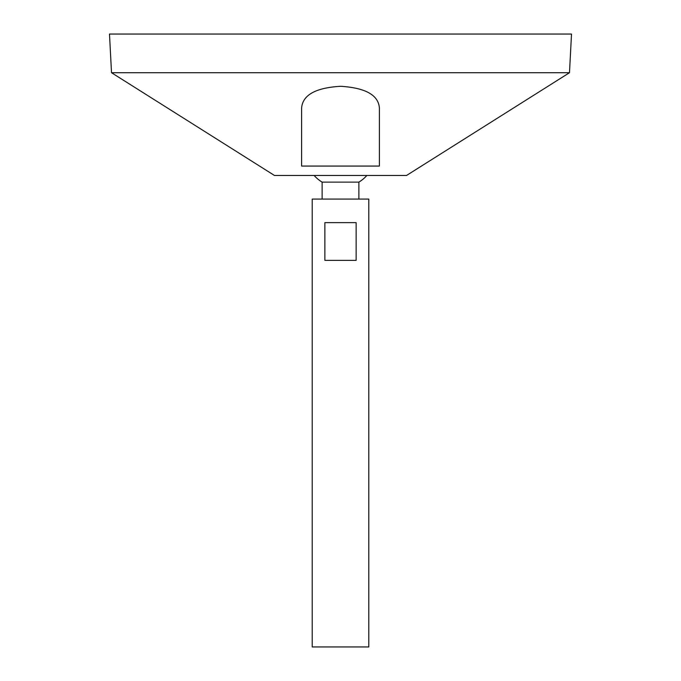 <?xml version="1.0" encoding="UTF-8"?>
<svg xmlns="http://www.w3.org/2000/svg" width="681" height="681" viewBox="0 0 681 681"><rect width="100%" height="100%" fill="white"/><g stroke="black" fill="none" stroke-linecap="round" stroke-linejoin="round"><path stroke-width="1.02" d="M312.213 646.95L368.787 646.95L368.787 199.065L312.213 199.065L312.213 646.95M356.137 222.636L356.137 260.355L324.863 260.355L324.863 222.636L356.137 222.636M322.122 199.065L322.122 182.125L358.878 182.125A35.361 35.361 0 0 0 366.855 175.485M111.514 72.714L274.494 175.485L406.506 175.485L569.486 72.714L571.512 34.05L109.488 34.05L111.514 72.714L569.486 72.714M301.606 134.872L301.606 113.429M379.394 108.032C378.432 95.093 365.527 87.849 340.679 86.3C315.695 87.73 302.67 94.974 301.606 108.032L301.606 166.062L379.394 166.062L379.394 108.032M358.878 199.065L358.878 182.125M314.145 175.485A35.361 35.361 0 0 0 322.122 182.125"/></g></svg>
